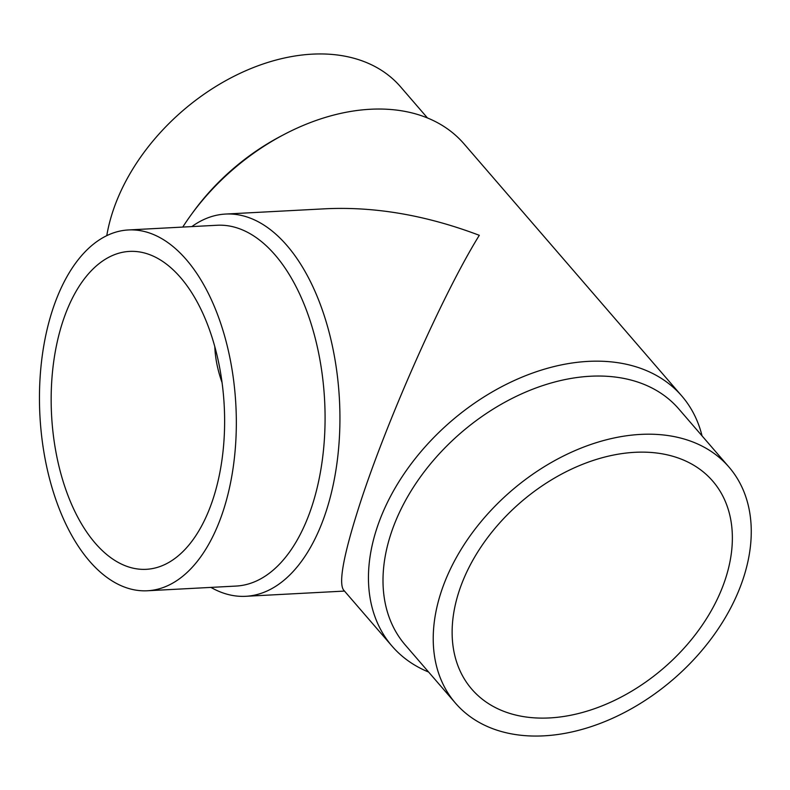 <?xml version="1.0" encoding="UTF-8"?>
<svg xmlns="http://www.w3.org/2000/svg" width="790" height="790" viewBox="0 0 790 790"><rect width="100%" height="100%" fill="white"/><g stroke="black" fill="none" stroke-linecap="round" stroke-linejoin="round"><path stroke-width="1.19" d="M728.963 467.048L678.738 408.884A180.653 124.237 139.2 0 0 524.027 392.788A180.653 124.237 139.2 0 0 390.546 534.988A180.653 124.237 139.2 0 0 405.3 645.045L455.524 703.209A180.653 124.237 139.2 0 0 610.236 719.305A180.653 124.237 139.2 0 0 743.716 577.105A180.653 124.237 139.2 0 0 728.963 467.048A180.653 124.237 139.2 0 0 574.261 450.942A180.653 124.237 139.2 0 0 440.771 593.142A180.653 124.237 139.2 0 0 455.524 703.209M702.053 435.882A191.387 131.624 139.2 0 0 681.77 395.968A191.387 131.624 139.2 0 0 517.865 378.914A191.387 131.624 139.2 0 0 376.445 529.567A191.387 131.624 139.2 0 0 392.077 646.171A191.387 131.624 139.2 0 0 428.615 672.043M210.92 587.395A191.387 103.944 -93 0 0 245.759 596.302A191.387 103.944 -93 0 0 326.468 510.34A191.387 103.944 -93 0 0 323.051 312.08A191.387 103.944 -93 0 0 225.525 214.06L325.845 208.758C375.359 206.467 426.511 215.324 479.313 235.311C442.647 294.275 385.007 424.566 358.384 508.651C343.551 555.439 338.584 582.516 343.462 589.883L392.077 646.171M427.459 117.957L400.55 86.791A180.653 124.237 139.2 0 0 245.848 70.695A180.653 124.237 139.2 0 0 112.358 212.895A180.653 124.237 139.2 0 0 106.778 235.637M147.444 590.762L236.19 586.062A180.653 98.118 -93 0 0 312.366 504.919A180.653 98.118 -93 0 0 309.147 317.778A180.653 98.118 -93 0 0 217.092 225.259L128.345 229.959A180.653 98.118 -93 0 0 52.17 311.102A180.653 98.118 -93 0 0 55.389 498.243A180.653 98.118 -93 0 0 147.444 590.762A180.653 98.118 -93 0 0 223.619 509.619A180.653 98.118 -93 0 0 220.4 322.478A180.653 98.118 -93 0 0 128.345 229.959M549.603 717.932A159.175 109.464 -40.8 0 1 471.778 689.166A159.175 109.464 -40.8 0 1 482.601 544.596A159.175 109.464 -40.8 0 1 634.884 452.315A159.175 109.464 -40.8 0 1 712.708 481.08A159.175 109.464 -40.8 0 1 701.895 625.65A159.175 109.464 -40.8 0 1 549.603 717.932M214.801 346.652C215.265 358.344 217.685 370.312 222.059 382.577M213.428 497.819A159.175 86.456 87 0 1 146.308 569.313A159.175 86.456 87 0 1 65.195 487.795A159.175 86.456 87 0 1 62.361 322.903A159.175 86.456 87 0 1 129.481 251.408A159.175 86.456 87 0 1 210.584 332.926A159.175 86.456 87 0 1 213.428 497.819M225.525 214.06A191.387 103.944 -93 0 0 191.822 226.602M681.77 395.968L463.997 143.829A191.387 131.624 139.2 0 0 284.074 134.488L280.954 136.127A180.653 124.237 139.2 0 0 193.323 211.809L191.249 214.663A191.387 131.624 139.2 0 0 182.747 227.076M284.074 134.488A191.387 131.624 139.2 0 0 191.249 214.663M245.759 596.302L344.499 591.078"/></g></svg>
